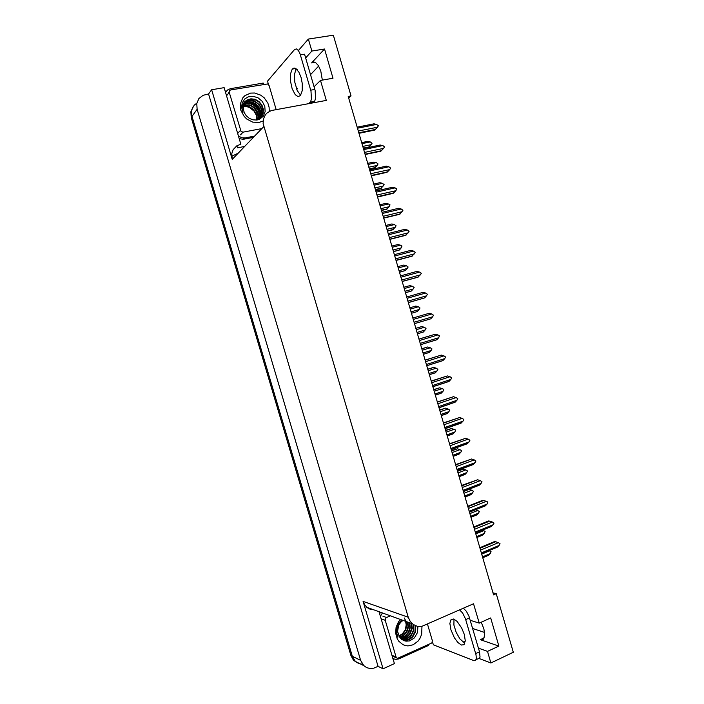 <?xml version="1.0" encoding="UTF-8"?>
<svg xmlns="http://www.w3.org/2000/svg" width="704" height="704" viewBox="0 0 704 704"><rect width="100%" height="100%" fill="white"/><g stroke="black" fill="none" stroke-linecap="round" stroke-linejoin="round"><path stroke-width="1.06" d="M348.656 98.05L351.058 95.911L333.353 35.2L308.361 39.028L311.881 51.049L324.509 49.042L311.608 62.938L313.324 61.934L315.286 62.33L318.261 65.446L320.734 70.972L322.344 80.062M362.56 664.25L359.207 663.731L356.215 662.13L353.971 659.762L352.282 656.225L192.025 116.406L191.497 111.918L192.157 108.724L194.348 105.116L196.821 103.162L194.348 105.116L192.157 108.724L191.497 111.918L192.025 116.406L352.414 656.647L355.344 661.373L363.748 665.606L360.633 660.361L197.155 109.296L196.75 103.585L198.854 98.578L203.06 95.295L208.542 94.028L378.039 666.354L373.71 668.158L370.128 668.51L366.705 667.63L363.748 665.606M314.081 86.794L320.461 80.388L326.322 100.426L271.348 110.554L267.467 112.64L265.434 114.787L263.498 118.862L263.076 123.552L408.223 617.258L363.088 601.418L364.83 605.088L367.242 607.64L370.137 609.25L373.921 609.866M211.631 89.76L224.136 87.648L240.874 144.25L236.843 145.79L233.147 149.688L231.81 153.63L232.241 159.386L211.631 89.76L208.542 94.028M408.223 617.258L410.142 621.324L413.028 624.342L417.199 626.27L421.758 626.366L473.528 603.75L479.204 623.137L470.263 620.321M479.204 623.137L490.653 617.927L498.863 646.061L480.348 639.654L482.205 639.83L483.428 639.162L484.739 635.078L483.886 628.998L481.237 622.213M357.218 662.816L353.452 660.097L350.979 655.574L191.215 117.515L190.846 111.769L193.081 106.788M482.768 557.744L488.567 555.28L490.283 553.573L482.513 556.855M481.73 554.171L489.5 550.898L488.787 550.634M480.542 550.123L498.344 542.67L495.669 541.746L480.014 548.284M481.615 553.793L497.262 547.219L499.136 545.406L481.351 552.878M301.013 77.378L298.778 71.922L295.354 68.253L294.017 68.024L292.266 69.071L290.506 73.876L290.479 81.145L292.195 88.81L295.266 94.697L298.038 96.624L300.476 95.568L302.21 90.816L302.245 83.565L301.013 77.378M300.696 95.278L297.264 90.631L294.765 82.174L294.395 74.888L296.129 68.702M268.321 84.401L267.59 81.022L294.589 49.482L296.648 48.937L298.461 50.644L300.045 53.909L310.957 91.159L311.458 98.974L310.614 101.675L308.792 103.629M300.362 54.903L304.55 54.234L315.119 90.429L315.612 98.226L314.75 100.927L312.91 102.881M239.193 138.582L243.17 139.295L253.449 137.368M244.103 139.172L245.335 137.861L242.035 137.799L238.471 136.154M225.57 92.479L227.674 89.892L230.287 88.669L263.173 83.072L263.534 84.322M476.863 537.513L482.645 535.128L484.396 533.386L476.599 536.589M475.816 533.896L483.613 530.702L482.143 530.174M470.958 517.264L476.687 514.967L478.5 513.163L470.677 516.296M469.894 513.603L477.726 510.479L475.64 509.758M465.045 496.98L470.791 494.745L472.604 492.923L464.746 495.977M463.962 493.275L471.821 490.23L469.225 489.377L463.47 491.594M459.114 476.678L464.886 474.496L466.69 472.648L458.814 475.631M458.022 472.93L465.907 469.955L463.32 469.119L457.547 471.284M474.47 529.294L492.325 522.016L489.658 521.118L473.942 527.498M475.552 533.016L491.251 526.592L493.126 524.762L475.279 532.057M468.38 508.438L486.314 501.345L483.648 500.456L467.87 506.686M469.48 512.204L485.241 505.938L487.106 504.09L469.19 511.201M462.29 487.555L480.286 480.638L477.62 479.767L461.789 485.839M463.408 491.374L479.222 485.258L481.087 483.384L463.1 490.327M456.192 466.646L474.25 459.906L471.592 459.052L455.699 464.966M457.318 470.51L473.194 464.552L475.05 462.66L457.002 469.418M243.267 106.682L246.875 106.682L249.577 107.51L254.848 111.769M263.111 121.009L259.195 122.434L252.736 122.109L246.664 118.932L244.174 116.45L240.891 110.308L240.275 106.964L240.398 103.664L242.783 97.856L244.922 95.638L250.554 93.13L254.628 93.042L260.647 95.102L264.132 97.768L267.898 103.162L269.139 107.29L269.245 111.452M256.995 119.997L259.424 119.293L263.27 116.248L265.17 111.593L264.801 106.313L262.266 101.42L258.086 97.865L253.07 96.254L248.186 96.87L244.834 98.93L242.211 102.916L241.604 107.096L242.422 111.408L243.003 112.807L242.097 108.196L243.012 103.919L244.869 101.429L247.544 99.889L244.499 102.934L243.355 106.066L243.338 109.551L244.455 113.001L246.268 115.755L249.41 118.413L253.141 119.882L256.995 119.997M260.744 117.832L262.566 114.708L263.138 111.109L261.589 105.415L259.222 102.362L256.001 100.153L250.158 99.246M257.822 119.83L261.184 117.348L263.111 113.643L263.358 109.34L261.87 104.966L259.01 101.517L255.094 99.299L250.888 98.815L247.544 99.889M260.049 118.466L261.8 113.634L261.518 109.938L260.049 106.401L257.682 103.558L254.54 101.517L251.046 100.628L247.597 101.015L244.649 102.696M259.354 119.328L261.404 116.248L262.161 112.64L261.58 108.68L259.714 105.081L255.182 101.306L251.469 100.267L247.843 100.672L244.781 102.494M259.292 119.038L260.401 115.949L260.454 112.473L259.398 108.97L257.409 105.987L254.681 103.699L251.416 102.326L247.764 102.142L244.165 103.558M259.486 118.906L260.674 115.799L260.797 112.314L259.776 108.759L257.796 105.714L255.059 103.382L251.759 101.974L248.01 101.79L244.279 103.338M258.456 119.53L259.239 116.486L259.054 113.115L257.849 109.833L255.842 107.087L253.167 104.975L250.034 103.734L246.866 103.541L243.769 104.491M258.676 119.416L259.538 116.354L259.406 112.957L258.236 109.613L256.238 106.814L253.546 104.658L250.378 103.382L246.972 103.206L243.866 104.254M257.576 119.891L258.034 116.899L257.594 113.678L254.25 108.152L251.645 106.234L248.644 105.125L243.47 105.503M257.787 119.838L258.342 116.838L257.972 113.564L256.67 110.458L254.663 107.897L252.032 105.926L248.996 104.782L243.54 105.239M256.617 120.05L256.485 115.606L253.66 110.211L248.679 106.876L243.276 106.603M256.863 120.014L256.432 114.004L253.009 108.909L249.049 106.55L246.154 105.987L243.311 106.313M242.581 105.028L241.604 106.524M242.211 105.503L241.613 106.172M261.958 128.533L242.933 132.141L241.023 131.366L229.231 92.382L229.504 90.596L230.63 89.918L267.643 83.97L269.06 85.562L276.126 109.595M260.269 111.47L256.485 105.635L250.501 102.15M260.515 112.992L259.195 109.586L256.353 105.829L252.454 103.118L249.119 102.045M404.184 617.901L405.777 620.822M421.986 626.322L421.722 634.234L419.866 638.651L418.009 641.186L413.178 644.767L407.959 645.876L405.346 645.55L402.873 644.635L398.719 641.212L397.206 638.827L395.604 633.213L396.079 627.194L398.552 621.72L400.426 619.458M402.961 620.374L400.611 622.406L398.675 625.39L397.566 631.286L399.344 636.759L403.436 640.42L406.032 641.15L409.614 640.869L414.427 637.93L417.516 632.579L417.877 626.402M415.606 625.768L415.598 631.611L412.79 636.891L410.054 639.074L407.607 640.042L404.483 640.235L401.949 639.558L404.826 640.103L407.704 639.698L412.324 636.706L415.131 631.409L415.122 625.566M401.474 639.197L406.736 638.625L411.338 634.885L413.327 630.379L413.098 624.386M401.623 639.311L406.454 639.091L410.978 636.09L413.767 630.687L413.626 624.747M400.814 638.607L405.926 637.384L409.561 634.031L411.682 628.206L411.092 623.313M400.981 638.766L406.384 637.56L410.027 634.216L412.148 628.382L411.558 623.48M400.136 637.859L405.099 636.011L408.39 632.227L409.834 627.519L409.244 622.644M400.303 638.062L405.557 636.187L408.857 632.412L410.291 627.686L409.71 622.811M399.476 636.979L403.269 635.29L406.56 631.532L407.994 626.833L407.405 621.984M399.634 637.217L403.726 635.466L407.018 631.699L408.452 627L407.862 622.142M398.86 635.95L402.415 633.802L405.284 629.693L406.217 624.923L405.583 621.324M399.001 636.214L402.864 633.978L405.742 629.869L406.674 625.09L406.041 621.482M427.486 624.175L432.344 640.675L431.869 642.937L397.408 658.407L396.088 657.087L385.176 620.11L386.082 617.725L390.368 615.815M401.711 619.916L398.473 623.647L396.651 628.69L396.598 633.125L397.839 637.243L396.924 633.591L397.17 628.549L398.455 625.099L401.43 621.579M464.244 634.366L461.771 628.188L457.169 621.5L453.737 619.071L451.141 619.45L449.882 623.418L450.894 629.746L454.379 637.771L457.89 642.523L461.349 645.014L463.989 644.653L465.247 640.675L464.244 634.366M464.684 643.148L459.914 638.845L456.166 632.377L453.869 625.055L453.992 619.168M459.606 609.928L462.607 613.008L465.467 618.728L476.001 654.729L476.344 658.126L475.71 660.132L473.625 660.519L433.453 644.873L432.362 641.942M463.399 608.247L466.409 611.318L468.961 616.15L479.494 651.842L480.014 657.105L479.186 658.636L477.849 658.891M428.446 644.714L428.674 645.401L398.763 658.97L395.507 659.393L392.876 658.504M380.697 612.313L379.623 613.659M380.398 616.273L382.466 612.955M453.182 456.342L458.99 454.203L460.777 452.355L452.866 455.25M452.082 452.549L459.994 449.662L457.406 448.835L451.607 450.947M447.242 435.978L453.068 433.902L454.854 432.027L446.917 434.852M446.125 432.15L454.071 429.334L451.484 428.525L445.667 430.575M441.302 415.598L447.128 413.582L448.923 411.682L440.959 414.427M440.167 411.717L448.14 408.98L445.553 408.188L439.718 410.186M435.345 395.182L441.206 393.219L442.983 391.301L434.993 393.976M434.201 391.257L442.2 388.599L439.613 387.825L433.761 389.761M450.085 445.702L468.204 439.146L465.546 438.31L449.601 444.066M451.22 449.61L467.157 443.819L469.005 441.901L450.894 448.483M443.969 424.741L462.158 418.361L459.501 417.542L443.502 423.139M445.122 428.692L461.111 423.06L462.959 421.124L444.778 427.522M437.844 403.744L456.095 397.549L453.446 396.748L437.386 402.186M439.006 407.748L455.057 402.266L456.896 400.312L438.654 406.525M431.71 382.721L450.032 376.71L447.383 375.927L431.262 381.198M432.89 386.769L448.994 381.454L450.833 379.474L432.52 385.51M429.378 374.739L435.257 372.838L437.034 370.902L429.018 373.49M428.226 370.77L436.251 368.192L433.673 367.435L427.794 369.318M423.412 354.279L429.299 352.431L431.086 350.469L423.034 352.986M422.242 350.266L430.294 347.758L427.715 347.01L421.828 348.841M423.35 331.989L417.428 333.784L423.342 331.998L425.119 330.009L417.041 332.446M416.249 329.727L424.327 327.298L421.758 326.568L415.844 328.346L421.758 326.568M417.375 311.529L411.444 313.271L417.375 311.529L419.153 309.531L411.039 311.89M410.247 309.162L418.361 306.812L415.791 306.099L409.851 307.815M405.469 292.776L411.4 291.042L413.178 289.018L405.038 291.298M404.237 288.57L412.377 286.299L409.816 285.604L403.858 287.258M399.476 272.254L405.416 270.53L407.185 268.479L399.018 270.688M398.226 267.951L406.393 265.76L403.832 265.082L397.857 266.684M425.568 361.662L443.951 355.837L441.311 355.071L425.137 360.184M426.756 365.763L442.922 360.606L444.761 358.609L426.378 364.461M419.417 340.586L437.87 334.937L435.23 334.189L418.994 339.143M420.622 344.731L436.841 339.733L438.68 337.709L420.226 343.385M413.257 319.475L431.781 314.01L429.141 313.28L412.852 318.076M430.76 318.833L414.48 323.664L430.76 318.833L432.59 316.791L414.075 322.282M407.088 298.338L425.682 293.058L423.051 292.345L406.692 296.982M408.338 302.614L424.662 297.906L426.492 295.838L407.906 301.145M400.91 277.174L419.575 272.078L416.944 271.383L400.532 275.854M402.195 281.547L417.63 277.297L420.385 274.859L401.738 279.981M394.733 255.983L413.459 251.073L410.828 250.386L394.354 254.698M396.035 260.454L411.532 256.362L414.269 253.854L395.551 258.79M393.483 251.698L399.432 249.982L401.192 247.922L392.999 250.043M392.198 247.306L400.4 245.186L397.839 244.526L391.838 246.074M387.482 231.123L392.568 229.856L395.19 227.33L386.971 229.372M386.17 226.626L394.398 224.594L391.838 223.951L385.818 225.438M381.471 210.514L386.575 209.299L389.18 206.712L380.934 208.674M380.134 205.929L388.388 203.975L385.836 203.35L379.79 204.776M375.452 189.886L380.565 188.707L383.17 186.067L374.889 187.95M374.079 185.205L382.369 183.322L379.817 182.714L373.754 184.087M369.424 169.224L374.563 168.098L377.142 165.396L368.834 167.2M368.025 164.446L376.341 162.65L373.798 162.061L367.717 163.372M368.614 147.409L371.105 144.69L362.771 146.423M361.962 143.66L370.304 141.944L367.77 141.372L361.662 142.622M388.538 234.758L407.334 230.032L404.712 229.372L388.177 233.517M389.875 239.334L405.425 235.382L408.144 232.822L389.365 237.574M382.342 213.506L401.201 208.965L398.578 208.322L381.99 212.309M383.706 218.178L399.309 214.386L402.01 211.763L383.161 216.322M376.13 192.227L395.058 187.871L392.445 187.246L375.795 191.066M377.52 196.997L393.184 193.362L395.877 190.67L376.957 195.052M369.917 170.914L388.907 166.751L386.302 166.144L369.591 169.796M371.334 175.789L387.05 172.304L389.726 169.55L370.735 173.738M363.686 149.574L382.756 145.596L380.142 145.006L363.378 148.5M365.138 154.554L380.908 151.219L383.566 148.403L364.514 152.407M357.456 128.207L376.587 124.414L373.982 123.842L357.157 127.169M358.934 133.285L374.766 130.108L377.406 127.23L358.283 131.041M238.269 153.12L231.695 156.253M394.108 659.076L393.175 659.498M244.71 146.432L237.468 147.858L236.852 145.781M225.183 91.186L226.538 90.957M267.626 83.961L268.233 83.855M363.088 601.418L383.029 668.8L394.39 663.626L379.051 611.723M308.361 39.028L298.382 50.53M478.403 648.129L487.476 651.42L490.855 662.983L513.322 652.265L496.232 593.674L493.02 592.865M490.855 662.983L478.87 658.407M383.029 668.8L378.039 666.354M484.59 632.465L472.666 628.531M296.639 89.188L297.29 88.502M310.526 74.642L318.666 66.114M311.881 51.049L305.642 57.966M498.863 646.061L487.476 651.42M351.058 95.911L348.19 96.439L493.592 594.845L496.232 593.674M324.509 49.042L333.027 78.214L320.461 80.388M489.5 550.898L491.04 551.558L490.283 553.573M479.846 547.73L494.586 541.578L495.669 541.746M498.344 542.67L500.007 543.699L499.136 545.406M245.335 137.861L254.707 136.057M483.613 530.702L485.162 531.379L484.396 533.386M477.726 510.479L479.371 511.509L478.5 513.163M471.821 490.23L473.475 491.278L472.604 492.923M468.662 489.342L469.225 489.377M465.907 469.955L467.57 471.02L466.69 472.648M457.442 470.923L463.32 469.119M473.801 526.988L488.594 520.986L489.658 521.118M492.325 522.016L494.006 523.063L493.126 524.762M467.738 506.229L482.583 500.368L483.648 500.456M486.314 501.345L487.89 502.049L487.106 504.09M461.674 485.434L477.62 479.767M480.286 480.638L481.967 481.712L481.087 483.384M455.602 464.614L471.592 459.052M474.25 459.906L475.939 460.997L475.05 462.66M459.994 449.662L461.657 450.736L460.777 452.355M451.519 450.63L457.406 448.835M454.071 429.334L455.638 430.074L454.854 432.027M445.588 430.311L451.484 428.525M448.14 408.98L449.812 410.08L448.923 411.682M439.657 409.966L445.553 408.188M442.2 388.599L443.775 389.365L442.983 391.301M433.717 389.594L439.613 387.825M449.513 443.758L465.546 438.31M468.204 439.146L469.902 440.255L469.005 441.901M443.423 422.884L459.501 417.542M462.158 418.361L463.857 419.478L462.959 421.124M437.325 401.975L453.446 396.748M456.095 397.549L457.802 398.684L456.896 400.312M431.218 381.049L447.383 375.927M450.032 376.71L451.739 377.854L450.833 379.474M436.251 368.192L437.932 369.318L437.034 370.902M427.759 369.195L433.673 367.435M430.294 347.758L431.983 348.902L431.086 350.469M421.802 348.77L427.715 347.01M424.327 327.298L426.026 328.451L425.119 330.009M418.361 306.812L420.059 307.982L419.153 309.531M411.4 291.042L405.451 292.714M412.377 286.299L414.084 287.478L413.178 289.018M405.416 270.53L399.45 272.14M406.393 265.76L408.1 266.957L407.185 268.479M425.102 360.087L441.311 355.071M443.951 355.837L445.667 356.998L444.761 358.609M418.977 339.099L435.23 334.189M437.87 334.937L439.49 335.764L438.68 337.709M431.781 314.01L433.506 315.207L432.59 316.791M425.682 293.058L427.407 294.263L426.492 295.838M424.662 297.906L408.329 302.579M419.575 272.078L421.309 273.302L420.385 274.859M418.563 276.945L402.169 281.459M413.459 251.073L415.193 252.305L414.269 253.854M412.456 255.957L395.991 260.313M399.432 249.982L393.439 251.539M400.4 245.186L402.01 246.057L401.192 247.922M393.43 229.416L387.42 230.912M394.398 224.594L396.114 225.826L395.19 227.33M387.429 208.815L381.392 210.258M388.388 203.975L390.007 204.864L389.18 206.712M381.418 188.188L375.355 189.578M382.369 183.322L384.094 184.58L383.17 186.067M375.399 167.543L369.318 168.863M376.341 162.65L378.074 163.918L377.142 165.396M369.362 146.863L363.264 148.13M370.304 141.944L372.046 143.229L371.105 144.69M407.334 230.032L409.077 231.282L408.144 232.822M406.331 234.951L389.814 239.14M401.201 208.965L402.952 210.232L402.01 211.763M400.206 213.91L383.636 217.932M395.058 187.871L396.713 188.795L395.877 190.67M394.073 192.834L377.441 196.698M388.907 166.751L390.667 168.045L389.726 169.55M387.93 171.741L371.237 175.437M382.756 145.596L384.516 146.907L383.566 148.403M381.779 150.612L365.024 154.15M376.587 124.414L378.356 125.743L377.406 127.23M375.619 129.457L358.802 132.827M465.23 641.168L463.074 642.162M311.608 62.938L315.286 62.33M197.155 109.296L191.215 117.515M360.633 660.361L350.979 655.574M263.666 126.755L232.241 159.386M297.15 69.626L295.46 69.898M480.348 639.654L484.246 637.85M310.693 90.174L314.855 89.443M310.086 102.37L314.213 101.614M243.091 132.114L240.636 134.79M240.46 130.39L238.022 133.082M229.134 91.846L228.281 92.954M229.231 92.382L226.882 95.401M396.088 657.087L392.418 655.442M386.478 617.496L382.897 616.176M385.229 620.338L381.647 618.992M469.55 617.874L465.74 619.59M475.702 653.611L479.494 651.842M412.298 623.753L366.802 607.288M297.211 69.696L295.425 69.995M354.033 660.704L355.344 661.373M482.733 557.621L488.99 554.972M481.58 553.661L497.825 546.832M295.803 68.482L292.266 69.071M244.138 138.002L242.906 139.304M314.433 101.376L310.306 102.133M476.828 537.39L483.067 534.829M470.923 517.141L477.127 514.659M465.01 496.866L471.187 494.463M459.087 476.564L465.23 474.241M475.517 532.884L491.77 526.231M469.445 512.081L485.707 505.613M463.373 491.251L479.635 484.968M457.283 470.395L473.554 464.288M250.923 98.815L250.606 99.185M249.674 100.285L249.357 100.646M248.433 101.737L248.125 102.098M247.201 103.18L246.893 103.541M245.978 104.614L245.678 104.966M244.772 106.031L244.473 106.383M242.81 132.15L240.354 134.825M396.66 658.011L392.99 656.357M453.332 618.957L450.569 620.189M479.697 658.011L475.93 659.798M453.156 456.245L459.272 453.992M447.216 435.89L453.306 433.726M441.276 415.518L447.33 413.424M435.327 395.12L441.346 393.105M451.194 449.513L467.465 443.59M445.095 428.604L461.366 422.858M438.988 407.669L455.268 402.107M432.872 386.707L449.152 381.33M429.37 374.695L435.354 372.759M423.403 354.253L429.361 352.387M426.747 365.719L443.036 360.518M420.614 344.705L436.902 339.689"/></g></svg>
